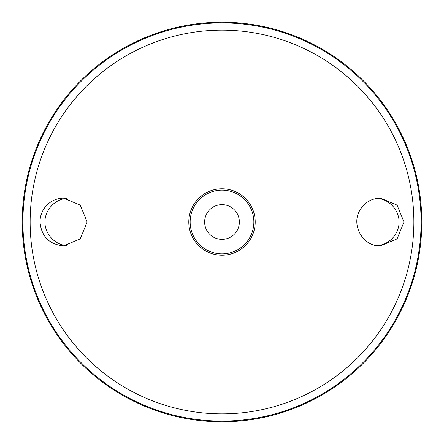<?xml version="1.0" encoding="UTF-8"?>
<svg xmlns="http://www.w3.org/2000/svg" width="444" height="444" viewBox="0 0 444 444"><rect width="100%" height="100%" fill="white"/><g stroke="black" fill="none" stroke-linecap="round" stroke-linejoin="round"><path stroke-width="0.67" d="M222 190.149A31.851 31.851 0 0 1 249.584 237.929A31.851 31.851 0 0 1 194.417 237.929A31.851 31.851 0 0 1 222 190.149M44.694 207.714C49.517 201.498 55.827 198.296 63.614 198.113L80.259 205.111L87.124 222.006L80.259 238.889L63.614 245.887C49.278 244.472 41.409 236.508 39.999 222C40.038 216.739 41.603 211.977 44.694 207.714M360.3 209.574C350.46 224.425 362.709 246.725 380.386 245.887L397.069 238.9L404.001 222.006L397.069 205.1L380.386 198.113C371.733 198.374 365.035 202.192 360.3 209.574M222 22.2A199.8 199.8 0 0 1 395.032 321.9A199.8 199.8 0 0 1 48.968 321.9A199.8 199.8 0 0 1 222 22.2M66.395 198.279C50.055 200.505 44.378 215.34 45.033 222C44.378 228.66 50.055 243.495 66.395 245.721M377.611 198.279C393.945 200.51 399.622 215.34 398.967 222C399.622 228.66 393.945 243.495 377.605 245.721M222 188.8A33.2 33.2 0 0 1 250.755 238.6A33.2 33.2 0 0 1 193.245 238.6A33.2 33.2 0 0 1 222 188.8M222 204.629A17.372 17.372 0 0 1 237.046 230.686A17.372 17.372 0 0 1 206.954 230.686A17.372 17.372 0 0 1 222 204.629M222 30.137A191.864 191.864 0 0 1 388.161 317.932A191.864 191.864 0 0 1 55.839 317.932A191.864 191.864 0 0 1 222 30.137M222 22.91A199.09 199.09 0 0 1 394.416 321.545A199.09 199.09 0 0 1 49.584 321.545A199.09 199.09 0 0 1 222 22.91"/></g></svg>
